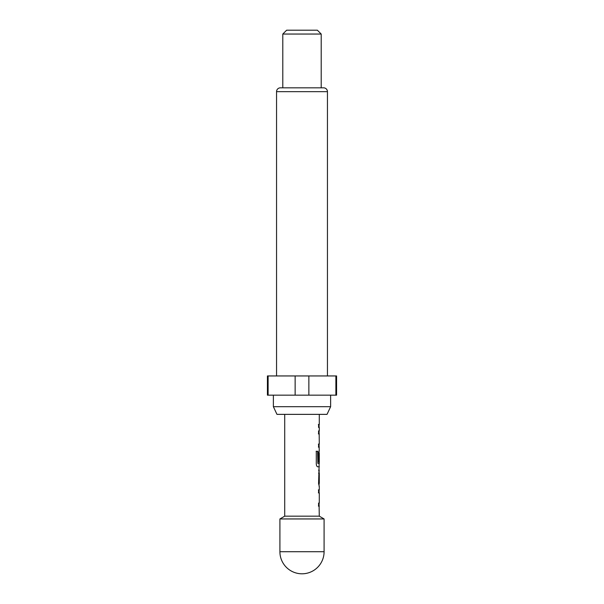 <?xml version="1.0" encoding="UTF-8"?>
<svg xmlns="http://www.w3.org/2000/svg" width="604" height="604" viewBox="0 0 604 604"><rect width="100%" height="100%" fill="white"/><g stroke="black" fill="none" stroke-linecap="round" stroke-linejoin="round"><path stroke-width="0.91" d="M318.391 489.874L319.093 489.874L319.093 492.902L318.391 492.902M319.093 503.087L319.093 506.114L318.391 506.114M319.093 470.32L319.289 483.426L318.587 483.426M319.01 473.242L319.093 486.341M318.391 462.045L318.988 462.045L319.01 453.242L319.176 462.045L318.58 462.045L318.58 453.37L319.154 450.546L319.093 453.242M319.093 463.427L319.093 466.786L317.515 466.786M319.093 430.886L319.093 433.906L318.391 433.906M318.391 444.091L319.093 444.091L319.093 447.119L318.391 447.119M318.391 424.431L319.093 424.431L319.093 427.451M319.093 505.993L319.289 516.171L324.091 518.949L279.909 518.949L279.909 551.709A22.091 22.091 0 0 0 302 573.8A22.091 22.091 0 0 0 324.091 551.709L279.909 551.709M324.091 518.949L324.091 551.709M319.289 516.171L284.711 516.171L279.909 518.949M284.711 414.367L284.711 516.171M319.289 506.114L318.58 506.114L318.58 503.087L319.289 503.087L319.289 492.902L318.58 492.902L318.58 489.874L319.093 489.995M319.093 466.666L318.58 483.623L319.289 486.446L319.289 489.874M319.289 466.786L317.689 466.786C316.911 466.59 316.443 465.654 316.292 463.963L316.292 451.256L317.772 451.256L317.855 463.427L319.289 463.427L319.289 453.242M319.093 447.005L319.289 450.546M319.289 447.119L318.58 447.119L318.58 444.091L319.206 444.091M319.184 434.11L319.289 444.091M319.289 433.906L318.58 433.906L318.58 430.886L319.093 430.999M318.58 424.431L319.289 424.431L318.587 424.431L318.58 427.451L319.289 427.458L319.289 430.886M319.289 414.367L319.289 424.431M319.289 470.214L318.587 470.214M318.587 473.242L319.289 473.242L319.289 483.426M327.036 414.367L276.964 414.367L273.378 406.688L330.622 406.688L327.036 414.367M273.378 395.159L273.378 406.688M330.622 395.159L330.622 406.688M327.451 375.952L327.451 91.665A3.843 3.843 0 0 0 323.608 87.829L280.392 87.829A3.843 3.843 0 0 0 276.549 91.665L276.549 375.952M282.793 34.043L286.636 30.2L317.364 30.2L321.207 34.043L282.793 34.043L282.793 87.829M321.207 34.043L321.207 87.829M335.884 375.952L336.579 375.952L336.579 395.159L335.884 395.159L335.884 375.952L267.421 375.952L267.421 395.159L295.137 395.159L295.137 375.952M308.863 375.952L308.863 395.159L295.137 395.159M268.116 375.952L268.116 395.159M308.863 395.159L335.884 395.159M316.134 451.256L317.598 451.256L317.855 463.427M327.451 91.665L276.549 91.665"/></g></svg>
